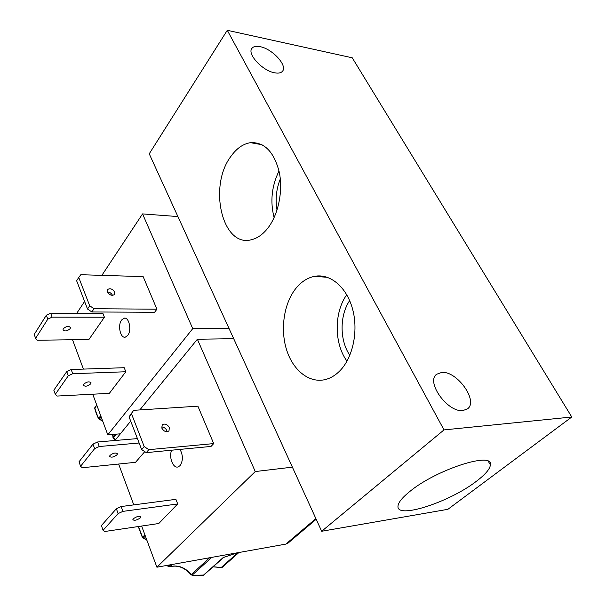 <?xml version="1.0" encoding="UTF-8"?>
<svg xmlns="http://www.w3.org/2000/svg" width="606" height="606" viewBox="0 0 606 606"><rect width="100%" height="100%" fill="white"/><g stroke="black" fill="none" stroke-linecap="round" stroke-linejoin="round"><path stroke-width="0.91" d="M96.808 405.202L94.672 408.338M339.451 371.243C352.79 358.176 358.646 331.232 352.578 309.06C346.594 286.835 330.028 273.268 314.529 276.344C307.962 277.662 302.121 281.237 297.001 287.055C284.237 301.69 279.911 328.247 286.486 349.48C292.986 370.736 309.946 384.128 326.422 379.265C331.096 377.864 335.444 375.19 339.451 371.243M267.496 228.56C278.146 215.266 283.244 191.541 279.298 172.255C274.079 151.841 264.474 141.978 250.483 142.668C243.157 143.834 236.673 148.349 231.015 156.227C207.941 186.269 222.334 248.074 251.528 239.703C257.3 238.302 262.625 234.59 267.496 228.56M476.384 481.278C485.285 474.528 489.959 469.059 490.405 464.87C493.526 451.129 436.153 469.62 409.921 491.39C402.286 497.549 398.309 502.442 397.998 506.086C396.097 519.562 449.516 502.192 476.384 481.278M462.976 410.535L467.461 408.883C478.801 401.21 456.985 370.698 441.729 372.432L436.668 374.243C425.48 381.75 447.758 412.853 462.976 410.535M274.723 72.826C278.465 73.508 281.063 72.962 282.525 71.205C287.729 65.615 272.344 48.836 260.141 46.677C256.202 45.882 253.475 46.427 251.96 48.313C246.793 53.873 262.587 70.955 274.723 72.826M117.041 454.758L117.45 453.758C115.716 452.417 113.216 452.977 109.959 455.432L109.557 456.424C111.292 457.757 113.784 457.204 117.041 454.758M140.478 517.782L140.94 516.857C139.251 515.751 136.706 516.403 133.29 518.804L132.843 519.713C134.524 520.819 137.07 520.175 140.478 517.782M161.855 428.169C163.953 431.54 166.332 432.464 168.976 430.919L169.339 427.571C167.233 424.2 164.862 423.291 162.219 424.851L161.855 428.169M161.567 426.98C163.9 427.056 165.643 428.237 166.779 430.525L167.074 431.745M180.035 449.402C183.156 455.424 183.156 460.848 180.027 465.666L178.103 466.915C173.051 468.779 168.521 456.788 171.71 450.197M90.688 383.878L91.036 382.803C89.256 381.219 86.825 381.682 83.726 384.189L83.386 385.257C85.158 386.833 87.597 386.378 90.688 383.878M121.594 320.029L124.003 318.226C128.98 316.574 131.987 330.194 127.752 335.376L125.412 337.11C120.412 338.731 117.435 325.27 121.594 320.029M107.421 291.948C109.633 295.205 111.996 296.054 114.519 294.493L114.663 292.084C112.451 288.827 110.08 287.986 107.565 289.562L107.421 291.948M107.398 291.895C109.709 292.084 111.398 293.213 112.466 295.289L112.496 295.364M70.16 328.672L70.463 327.543C68.66 325.786 66.274 326.18 63.304 328.717L63.001 329.838C64.812 331.588 67.19 331.202 70.16 328.672M571.776 417.011L352.245 57.805L227.28 30.3L149.235 153.803L321.672 531.265L447.887 509.313L571.776 417.011L444.001 429.904L321.672 531.265M444.001 429.904L227.28 30.3M292.387 467.15L255.247 471.551L197.374 339.239L233.704 338.693M228.992 328.384L192.738 328.641L142.554 213.903L177.914 216.569M315.885 518.6L285.843 544.105L156.901 567.208L255.247 471.551M285.843 544.105L288.183 542.999M197.374 339.239L139.812 409.929M130.699 421.125L114.913 440.509M144.766 451.629L135.532 462.317L82.257 467.741L80.583 466.279L94.634 448.652L99.255 446.516L139.122 442.994M177.717 503.95L158.764 523.516L104.709 531.507L103.081 530.288L118.117 513.577L122.897 511.381L177.717 503.95L175.899 499.329L121.132 506.548L116.367 508.745L101.407 525.531L103.081 530.288M213.713 443.592L211.032 446.433L146.266 452.629L148.826 449.667L144.198 446.569L131.525 413.83L133.54 410.338L197.897 406.171L213.713 443.592L148.826 449.667M118.632 464.037L133.782 504.881M141.637 526.046L156.901 567.208M120.352 433.828L107.8 434.835L192.738 328.641M142.554 213.903L101.861 275.359M84.598 301.424L76.742 313.287M68.281 375.796L66.758 371.592L71.19 369.516L124.23 367.706L125.821 371.751L109.345 393.347L57.009 396.059L55.29 394.347L68.281 375.796L72.728 373.72L125.821 371.751M72.531 339.754L83.416 369.099M92.733 394.211L107.8 434.835M156.909 309.189L154.598 312.279L91.839 311.961L94.036 308.727L89.696 305.757L78.742 277.465L80.81 274.715L143.145 276.616L156.909 309.189L94.036 308.727M104.406 317.218L88.908 339.519L37.352 340.239L35.602 338.345L47.791 319.165L52.101 317.143L104.406 317.218L102.906 313.393L50.662 313.181L46.359 315.196L34.224 334.429L35.602 338.345M137.433 438.6L97.604 441.986L92.991 444.122L79.007 461.81L80.583 466.279M133.54 410.338L129.063 416.875L141.645 449.546L146.266 452.629M66.758 371.592L53.828 390.188L55.29 394.347M78.742 277.465L76.636 280.76L87.514 309.015L91.839 311.961M99.255 446.516L97.604 441.986M94.634 448.652L92.991 444.122M122.897 511.381L121.132 506.548M118.117 513.577L116.367 508.745M141.645 449.546L144.198 446.569M131.525 413.83L129.063 416.875M71.19 369.516L72.728 373.72M87.514 309.015L89.696 305.757M52.101 317.143L50.662 313.181M47.791 319.165L46.359 315.196M211.827 557.368L191.996 575.299M203.177 575.405L223.106 557.618L225.477 556.747M237.84 552.702L221.349 567.383L222.349 567.246L238.915 552.513L222.296 567.292M209.623 557.762L191.337 574.526L192.413 575.17L203.525 575.268L223.819 557.293M168.635 566.655L170.854 564.709M142.402 537.575L144.879 534.795M116.45 434.138L113.269 438.1L115.375 439.948M98.52 418.716L100.672 415.61M213.244 566.746L220.917 567.496M169.869 566.822L170.119 566.686C177.816 564.625 184.891 567.246 191.337 574.526L192.11 575.314L204.025 575.049M143.114 538.249L145.379 536.136M115.004 434.26L112.83 437.206M99.157 419.322L101.164 416.943M280.305 178.944C276.275 189.102 275.177 199.51 277.018 210.146M279.025 170.96C271.655 186.065 270.018 201.616 274.117 217.622M349.654 300.591C339.489 315.567 339.595 340.534 349.844 355.305M346.753 294.736C333.891 312.628 334.035 343.557 346.988 361.176M138.486 526.516L142.546 537.219L146.728 539.779M95.013 406.99L94.771 407.883L96.384 413.087L98.611 418.276L102.588 420.776M167.195 565.36L170.119 566.686L172.498 564.413M225.788 556.694L237.416 552.778M213.123 566.852L221.016 567.534L223.152 566.534M112.64 434.449L113.027 437.168L115.594 439.676M146.91 540.257L142.38 537.522L138.259 526.546M102.793 421.329L98.483 418.64L96.256 413.451L94.65 408.239L96.657 404.793M327.414 277.313L314.529 276.344M262.012 144.705L250.483 142.668M488.315 461.371L490.405 464.87M125.26 318.226L124.003 318.226M288.047 543.112L316.188 519.251M223.432 557.505L237.438 552.778M191.102 574.761C184.542 567.428 177.497 564.769 169.96 566.792L168.68 566.678L166.764 565.443M112.436 434.464L113.269 438.1"/></g></svg>
